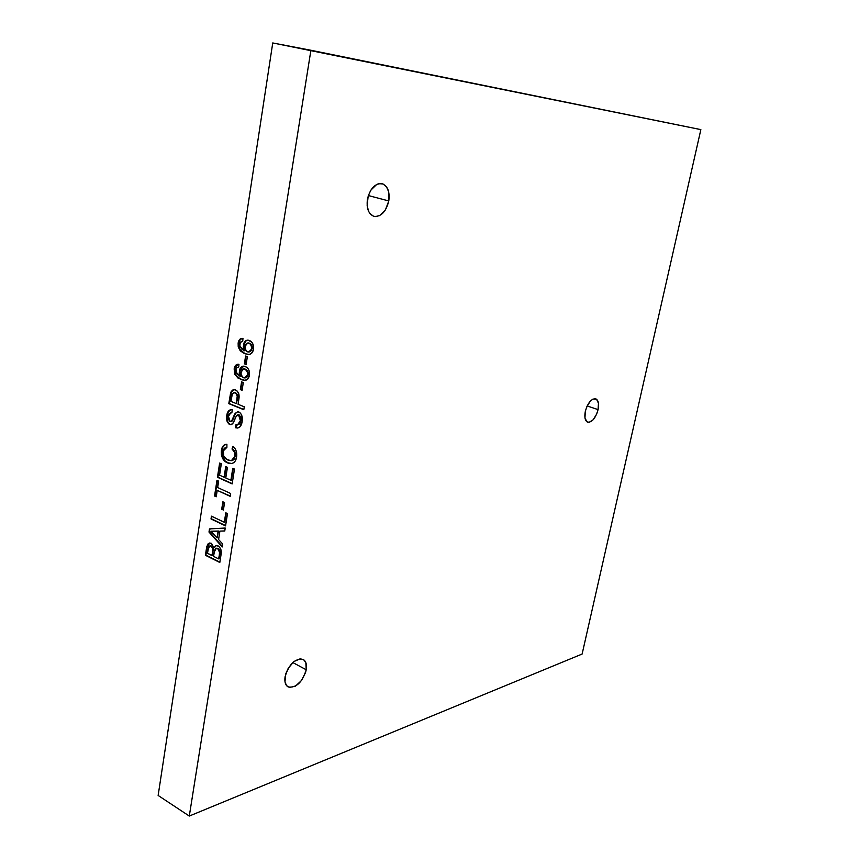 <?xml version="1.0" encoding="UTF-8"?>
<svg xmlns="http://www.w3.org/2000/svg" width="859" height="859" viewBox="0 0 859 859"><rect width="100%" height="100%" fill="white"/><g stroke="black" fill="none" stroke-linecap="round" stroke-linejoin="round"><path stroke-width="1.29" d="M585.312 411.418C587.814 402.828 591.282 398.619 595.695 398.78C598.379 400.122 599.174 403.741 598.079 409.625L587.18 405.953L598.079 409.625L596.618 414.188L593.129 419.793L589.167 422.317L586.912 421.79L584.968 417.871L585.312 411.418L586.794 406.79L590.337 401.121L593.032 399.048L596.565 399.252L598.455 403.236L598.079 409.625C595.577 418.183 592.119 422.381 587.685 422.198C585.033 420.878 584.249 417.281 585.312 411.418M285.091 676.688C289.096 663.975 295.109 658.209 303.163 659.401C305.997 661.14 307.017 664.587 306.223 669.752L292.79 662.536L306.223 669.752L305.557 672.522L301.455 680.553L295.432 686.158L289.462 687.447L286.519 685.579L284.984 681.799L285.779 673.864L288.259 668.259L293.95 661.537L300.21 658.789L303.624 659.68L305.836 662.6L306.223 669.752C302.261 682.422 296.215 688.145 288.109 686.932C285.349 685.203 284.34 681.788 285.091 676.688M367.427 199.245C370.154 188.411 375.061 183.225 382.137 183.708C387.71 185.973 389.932 191.718 388.794 200.942L368.339 195.551L388.794 200.942L385.423 209.897L379.635 215.598L375.34 216.586L373.311 216.135L369.853 213.419L368.575 211.25L367.147 205.688L368.189 196.013L370.863 190.118L376.779 184.417L378.959 183.654L383.125 184.041L386.518 186.875L388.622 191.675L388.794 200.942C386.045 211.765 381.117 216.908 373.976 216.361C368.532 214.116 366.342 208.415 367.427 199.245M189.291 816.05L158.142 795.466L272.743 42.95L310.904 50.251L189.291 816.05L582.123 654.043L700.858 129.612L272.743 42.95L158.142 795.466L189.291 816.05L582.123 654.043L700.858 129.612L310.904 50.251L189.291 816.05M247.36 356.668L245.599 356.002L244.375 363.84L246.136 364.506L247.36 356.668L245.599 356.002L244.375 363.84L246.136 364.506L247.36 356.668M243.312 382.534L241.572 381.858L240.359 389.621L242.098 390.308L243.312 382.534L241.572 381.858L240.359 389.621L242.098 390.308L243.312 382.534M242.184 421.329L241.39 414.489L239.844 412.535L237.685 411.729L235.087 413.447L231.597 421.189L229.493 421.221L228.387 418.967L228.623 415.455L229.557 413.351L231.855 412.749L232.306 409.84L230.298 409.732L228.344 411.16L226.561 418.279L227.163 421.619L228.816 423.959L230.749 424.711L232.66 423.788L236.375 415.928L237.836 414.8L240.037 416.518L240.423 420.738L238.866 424.271L235.892 424.829L235.441 427.739L237.803 428.007L239.951 426.848L242.184 421.329C242.85 417.012 241.755 413.888 238.899 411.966L237.546 411.74L234.711 414.07L231.447 421.35L230.019 421.544L228.473 416.271L230.91 412.664L231.855 412.749L232.306 409.84L230.824 409.636C228.505 410.258 227.141 412.277 226.744 415.67C226.057 419.718 227.044 422.66 229.707 424.496L230.974 424.7L233.39 422.8L236.171 416.304L238.544 414.929L240.423 420.738L237.395 424.98L235.892 424.829L235.441 427.739L237.513 428.04C240.166 427.417 241.723 425.173 242.184 421.329M234.486 469.068L232.768 468.305L230.888 480.278L225.777 477.98L227.431 467.339L225.734 466.577L224.081 477.207L219.571 475.177L221.321 463.796L219.636 463.055L217.445 477.26L232.155 483.907L234.486 469.068L232.768 468.305L230.888 480.278L225.777 477.98L227.431 467.339L225.734 466.577L224.081 477.207L219.571 475.177L221.321 463.796L219.636 463.055L217.445 477.26L232.155 483.907L234.486 469.068M224.564 502.579L222.868 501.796L221.708 509.237L223.404 510.031L224.564 502.579L222.868 501.796L221.708 509.237L223.404 510.031L224.564 502.579M222.717 544.005L218.583 539.559L219.904 531.109L224.757 531.012L225.219 528.027L209.478 528.908L208.995 532.054L222.245 546.968L222.717 544.005L218.583 539.559L219.904 531.109L224.757 531.012L225.219 528.027L209.478 528.908L208.995 532.054L222.245 546.968L222.717 544.005M220.978 555.086L220.935 549.631L218.884 546.367L216.06 545.497L213.912 547.774L211.518 543.425L209.542 543.038L208.018 543.897L206.751 546.807L205.408 555.268L219.807 562.484L220.978 555.086C221.837 550.92 220.827 547.806 217.95 545.766L216.232 545.465L213.912 547.774L211.271 543.285L209.553 543.028L206.547 547.945L205.408 555.268L219.807 562.484L220.978 555.086M227.485 513.596L225.788 512.802L224.306 522.283L211.443 516.162L211.013 518.954L225.563 525.901L227.485 513.596L225.788 512.802L224.306 522.283L211.443 516.162L211.013 518.954L225.563 525.901L227.485 513.596M230.652 493.495L217.66 487.547L218.648 481.115L216.962 480.353L214.557 496.008L216.232 496.781L217.22 490.371L230.201 496.341L230.652 493.495L217.66 487.547L218.648 481.115L216.962 480.353L214.557 496.008L216.232 496.781L217.22 490.371L230.201 496.341L230.652 493.495M233.605 459.844L231.662 460.639L235.334 456.269L233.122 459.919L231.092 460.714L226.808 459.468L223.727 456.226L223.265 450.266L224.403 448.173L226.905 447.346L226.905 444.275L224.081 445.059L222.32 447.195L221.354 454.314L223.029 459.136L226.003 462.131L228.881 463.388L231.855 463.495L233.798 462.657L235.516 460.574L236.708 456.075L236.536 452.263L235.173 448.806L232.95 446.315L232.016 448.989L234.4 452.038L235.334 456.269C235.656 453.015 234.711 450.567 232.499 448.924L232.016 448.989C234.228 450.631 235.173 453.08 234.851 456.333L231.361 460.692L227.839 460.005C224.435 458.663 222.846 455.71 223.082 451.136L226.905 447.346L226.905 444.275L226.1 444.307C223.544 444.747 221.976 446.734 221.407 450.266C220.903 456.537 222.91 460.735 227.399 462.872L231.5 463.549C234.346 463.044 236.042 460.8 236.612 456.816C237.148 452.317 235.924 448.817 232.95 446.315L232.016 448.989L233.304 446.626L232.499 448.924L233.841 450.213M244.267 406.79L238.072 404.288L239.038 397.792L238.727 393.508L237.009 390.909L234.722 389.728L232.521 390.093L230.91 392.101L228.795 403.633L243.806 409.722L244.267 406.79L238.072 404.288L238.866 399.199C239.693 394.732 238.566 391.65 235.473 389.954L233.873 389.685L230.588 393.035L228.795 403.633L243.806 409.722L244.267 406.79M240.745 379.302L235.516 374.878L240.982 379.635L244.879 380.419C247.317 380.161 248.831 378.4 249.443 375.115C249.765 370.755 248.38 367.867 245.266 366.46L243.451 366.149C241.315 366.406 239.962 367.953 239.382 370.787L241.078 376.607L239.876 370.755L241.078 376.607L235.957 372.205L235.86 369.746L237.03 367.48L238.727 367.104L238.952 364.345L237.932 364.259C235.871 364.527 234.614 366.074 234.153 368.908L234.722 374.245L238.136 378.196L245.073 380.408L248.315 378.304L249.497 374.771L249.185 370.916L247.864 368.414L245.266 366.46L242.442 366.353L239.886 368.973L239.285 372.334L240.584 376.639L236.783 373.869L235.924 369.391L237.03 367.48L238.727 367.104L238.952 364.345L235.817 365.182L234.153 368.908L238.136 364.259M244.772 353.468L239.511 349.098L245.008 353.779L248.745 354.52C251.29 354.316 252.89 352.512 253.534 349.087C253.856 344.695 252.46 341.818 249.335 340.454L247.628 340.153C245.416 340.379 244.01 341.957 243.408 344.888L245.094 350.74L243.892 344.867L245.094 350.74L239.951 346.37L239.854 343.911L241.035 341.603L242.743 341.195L242.968 338.414L242.066 338.339C239.929 338.575 238.619 340.153 238.136 343.085L238.222 346.993L240.262 350.837L244.3 353.5L249.121 354.488L251.408 353.478L253.362 349.978L253.448 345.554L251.945 342.376L248.38 340.196L246.49 340.379L244.729 341.699L243.301 346.456L244.611 350.773L241.572 348.99L239.833 345.769L240.262 342.569L242.743 341.195L242.968 338.414L239.822 339.305L238.362 341.979L238.619 343.063C239.06 340.293 240.284 338.725 242.27 338.339M209.607 543.049L207.524 545.615L205.892 555.172L219.861 562.162L205.408 555.268L206.547 547.945L209.757 543.006M216.06 545.594L214.385 547.677L216.436 545.433M216.64 548.214L217.66 548.3M217.971 548.429L219.496 552.487L217.971 548.429L219.485 549.943L219.979 552.069L218.573 558.876L213.569 556.374L214.245 552.047L216.21 548.3L217.971 548.429L216.425 548.278M210.23 545.852L211.196 545.927M213.118 550.651L212.388 555.44L207.491 553.336L208.061 549.61L209.789 545.937L211.497 546.056L210.025 545.905M211.819 546.238L213.053 547.999L213.172 550.189M211.013 546.152L213.215 548.944L211.013 546.152L212.57 548.096L212.538 551.499L213.215 548.944L211.905 555.548L213.011 551.392L211.905 555.548L207.491 553.336L208.683 546.936L209.832 545.927L211.013 546.152M219.496 552.487L219.056 558.769L219.786 554.109L218.573 558.876L213.569 556.374L214.567 550.404L215.738 548.471L218.326 549.116L219.496 552.487M222.331 546.421L208.995 532.054L209.95 528.886L209.478 531.957L222.331 546.421M224.768 530.926L219.904 531.109L224.768 530.926M214.471 531.13L218.583 531.045L210.895 531.292L218.583 531.045L217.048 537.906L210.895 531.292L211.765 531.184M212.688 531.173L213.698 531.141M218.1 531.141L217.048 537.906L218.583 531.045L217.048 537.906L210.895 531.292L218.1 531.141M225.606 525.601L211.013 518.954L211.883 516.366L211.497 518.868L225.606 525.601M224.79 522.197L226.228 513.006L224.79 522.197M223.447 509.741L221.708 509.237L223.308 502L222.191 509.151L223.447 509.741M230.244 496.051L217.22 490.371L230.244 496.051M216.275 496.502L214.557 496.008L217.413 480.546L215.04 495.933L216.275 496.502M232.198 483.628L217.445 477.26L220.076 463.248L217.928 477.185L232.198 483.628M224.564 477.142L226.175 466.781L224.564 477.142M231.372 480.202L233.208 468.499L231.372 480.202M222.019 455.345L225.165 461.036L228.623 463.098L231.823 463.506L227.882 462.808C223.394 460.671 221.386 456.473 221.89 450.202L221.89 450.202C222.417 446.841 223.888 444.865 226.293 444.286L224.156 445.327L222.545 447.689L221.837 454.239M234.024 459.415L235.43 455.195L234.206 450.707M237.803 428.007L235.441 427.739L236.354 424.937L235.924 427.675L237.803 428.007M237.664 424.947L240.907 420.685L239.027 414.886L238.04 414.8M230.91 409.646L228.376 411.848L227.077 416.916L227.646 421.565L229.299 423.906L231.232 424.657L230.191 424.443C227.528 422.607 226.54 419.675 227.227 415.627L227.227 415.627C227.603 412.406 228.87 410.398 231.039 409.625M230.974 421.608L231.93 421.297L234.711 414.07L237.739 411.729L235.57 413.404L232.478 420.556L231.243 421.608M238.276 414.757L239.027 414.886M239.317 415.037L240.81 417.27L240.81 421.211L239.704 423.82L237.471 424.969M233.712 389.761L231.221 392.52L229.289 403.59L243.838 409.496L228.795 403.633L230.588 393.035L234.077 389.675M234.432 392.681L235.162 392.735M235.871 393.003L237.202 394.27L237.76 396.794L236.343 403.59L230.964 401.421L232.231 394.141L233.992 392.724L235.57 392.874L234.228 392.713M235.087 392.907C236.977 393.937 237.653 395.827 237.116 398.587L237.599 398.544C238.136 395.784 237.46 393.894 235.57 392.864L237.234 395.956L236.343 403.59L237.599 398.544L236.343 403.59L230.964 401.421L232.338 393.905L233.465 392.842L235.087 392.907M242.141 390.093L240.359 389.621L242.023 382.03L240.842 389.578L242.141 390.093M242.066 366.793L239.876 370.755L243.655 366.138L242.743 366.396M234.153 368.908L235.516 374.878L234.153 368.908M237.793 364.323L235.216 366.772L234.593 371.979L236.354 376.135L240.198 379.044M243.838 368.941L245.073 369.048M244.053 368.919L245.395 369.155C247.424 369.971 248.337 371.786 248.133 374.61L247.607 376.296M245.706 369.284L247.617 371.109L248.187 374.159L244.987 377.928M247.167 376.951L245.105 377.928M243.462 377.756C241.562 376.8 240.745 374.943 241.014 372.194L243.623 368.951L244.912 369.187C246.941 370.004 247.854 371.829 247.65 374.642L244.708 377.96L242.292 376.994L240.939 373.074L242.399 369.391L245.534 369.477L247.682 372.827L247.124 376.339L245.384 377.831L243.462 377.756M246.168 364.302L244.375 363.84L246.05 356.174L244.858 363.808L246.168 364.302M246.103 340.84L243.892 344.867C244.439 342.086 245.76 340.508 247.843 340.153L246.78 340.443M238.136 343.085L239.511 349.098L238.136 343.085M241.798 338.425L239.199 340.937L238.577 346.198L240.337 350.343L244.214 353.221M248.487 342.956L248.97 343.192C251.011 343.987 251.934 345.801 251.73 348.647L251.676 350.332L249.164 352.007L252.213 348.625C252.417 345.78 251.494 343.965 249.454 343.171M249.776 343.299L251.687 345.103L252.213 348.625L248.659 352.029L247.51 351.846C245.599 350.912 244.772 349.055 245.04 346.295L247.757 342.977L250.484 344.148L251.805 347.734L250.173 351.535L247.199 351.718L245.159 348.947L245.513 344.631L248.004 342.977"/></g></svg>
